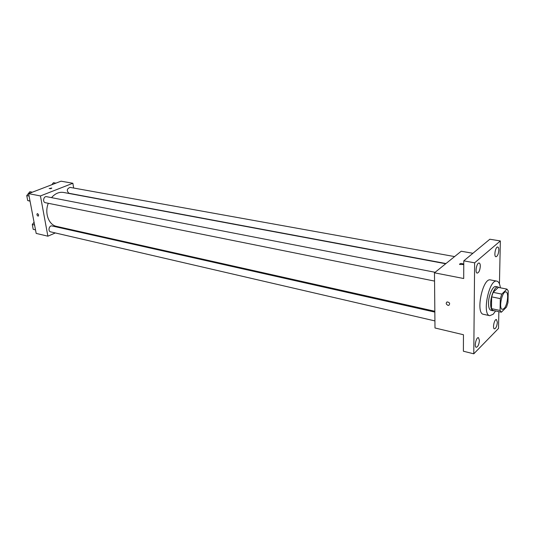 <?xml version="1.0" encoding="UTF-8"?>
<svg xmlns="http://www.w3.org/2000/svg" width="535" height="535" viewBox="0 0 535 535"><rect width="100%" height="100%" fill="white"/><g stroke="black" fill="none" stroke-linecap="round" stroke-linejoin="round"><path stroke-width="0.8" d="M503.983 308.628L502.352 309.344C498.373 308.969 502.124 290.706 505.929 291.936C509.079 292.15 507.514 305.492 503.983 308.628M507.956 302.616L508.25 290.94L506.966 289.114L501.776 294.103L500.305 298.63L500.051 310.46L501.375 312.206L506.525 307.07L507.956 302.616M500.305 298.63L491.658 296.865L491.451 308.628L500.051 310.46M491.451 308.628L492.802 310.367L501.375 312.206M491.658 296.865L493.13 292.364L501.776 294.103M506.966 289.114L498.373 287.422L493.13 292.364M498.928 287.529L497.971 286.981C495.002 286.031 490.648 295.835 490.648 303.633C490.648 307.866 491.464 310.24 493.089 310.761L494.133 310.654M493.089 310.761L490.963 310.307C489.331 309.785 488.515 307.411 488.502 303.185C488.495 295.4 492.855 285.61 495.845 286.559L497.971 286.981M495.584 310.962L493.176 314.246L489.786 315.69C481.687 314.928 489.137 278.655 496.881 281.149C498.714 281.617 499.864 283.838 500.345 287.81M489.786 315.69L483.453 314.306C475.261 313.517 482.677 277.418 490.521 279.925L496.881 281.149M498.827 250.186C498.466 254.105 497.503 256.298 495.945 256.753C493.624 256.606 495.504 246.414 497.737 247.036C498.466 247.257 498.827 248.307 498.827 250.186M497.356 322.277C496.961 326.203 495.985 328.403 494.42 328.878C492.267 328.63 494.38 318.847 496.433 319.549L497.356 322.277M479.42 340.4C479.019 344.527 477.962 346.827 476.257 347.309C473.957 347.001 476.25 336.876 478.444 337.652L479.42 340.4M480.316 266.236C479.948 270.349 478.912 272.643 477.207 273.111C474.712 272.903 476.745 262.351 479.146 263.046C479.908 263.28 480.303 264.343 480.316 266.236M499.443 283.858L500.345 240.944L474.632 262.825L473.776 353.816L498.506 328.443L498.861 311.664M472.907 253.282L461.21 251.236L434.48 272.817L434.988 327.982L463.457 334.736L463.39 351.221L473.776 353.816M500.345 240.944L489.839 239.232L463.785 260.853L474.632 262.825M463.785 260.853L463.705 278.521L434.48 272.817M447.976 305.358C445.996 304.268 445.702 303.118 447.093 301.914C449.694 302.395 450.283 303.532 448.865 305.325L447.976 305.358C445.996 304.268 445.702 303.118 447.093 301.914C449.694 302.389 450.283 303.532 448.865 305.325L447.976 305.358M463.183 264.531L459.511 264.424C459.973 263.34 461.223 263.193 463.263 263.982L463.183 264.531L463.263 263.982C461.223 263.193 459.973 263.34 459.511 264.424M434.835 311.27L56.603 226.399C48.745 224.974 44.325 213.017 48.29 203.293M51.534 197.642C55.125 193.503 59.138 191.771 63.578 192.453L445.708 263.748M434.554 281.082L45.381 202.705C42.339 202.25 43.576 195.937 46.558 196.673L435.129 272.288M434.922 320.913L50.624 231.856C47.675 231.327 49.126 225.141 52.009 225.951L434.841 312.092M445.956 263.548L68.982 193.289C66.46 190.794 66.808 188.828 70.031 187.384L454.589 256.579M73.669 188.039L72.86 183.258L40.439 195.937L47.889 236.189L55.326 232.946M64.762 228.82L65.651 228.425M72.86 183.258L61.03 181.184L28.616 193.63L40.439 195.937M28.616 193.63L36.186 233.414L47.889 236.189M38.025 216.113C36.888 215.271 36.654 214.435 37.323 213.612C38.607 214.221 38.915 215.057 38.252 216.113L38.025 216.113C36.888 215.271 36.654 214.435 37.323 213.605C38.607 214.221 38.915 215.057 38.259 216.113L38.025 216.107M51.347 188.454L49.18 188.561L51.788 188.032L51.347 188.454M50.337 188.695L50.758 188.628M55.941 183.137L53.447 182.696L51.855 184.709M34.059 222.239L32.281 224.506L33.21 229.341L35.511 229.883L33.21 229.341M32.281 224.506L34.588 225.034M32.341 192.205L29.846 191.724L26.75 195.583L27.7 200.545L30.047 201.173M26.75 195.583L29.071 196.037M27.7 200.545L30.02 201.02"/></g></svg>

